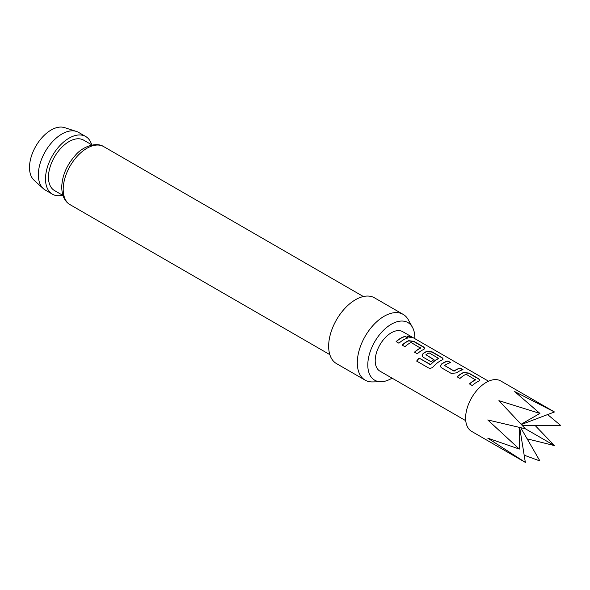 <?xml version="1.0" encoding="UTF-8"?>
<svg xmlns="http://www.w3.org/2000/svg" width="590" height="590" viewBox="0 0 590 590"><rect width="100%" height="100%" fill="white"/><g stroke="black" fill="none" stroke-linecap="round" stroke-linejoin="round"><path stroke-width="0.89" d="M411.827 337.812L407.307 336.16M408.066 336.897L411.96 337.723L411.149 337.008L407.307 336.027L408.066 336.897M479.795 380.329L478.667 379.001L468.799 373.308L463.622 372.651A22.531 13.01 120 0 0 461.69 373.632A22.531 13.01 120 0 0 457.272 376.899M475.577 379.518L475.584 379.709A22.789 13.157 120 0 0 474.006 380.535A22.789 13.157 120 0 0 469.441 383.928L472.266 385.558A22.789 13.157 120 0 1 476.823 382.158A22.789 13.157 120 0 1 478.778 381.17L479.825 380.211L478.719 378.78L468.851 373.079L463.644 372.438A22.789 13.157 120 0 0 461.69 373.426A22.789 13.157 120 0 0 457.132 376.818L459.949 378.448A22.789 13.157 120 0 1 464.514 375.048A22.789 13.157 120 0 1 466.085 374.23L475.562 379.93A22.531 13.01 120 0 0 474.006 380.742A22.531 13.01 120 0 0 469.588 384.009M450.399 362.68L447.84 361.205A22.531 13.01 120 0 0 443.363 363.049A22.531 13.01 120 0 0 441.394 364.325L440.376 366.479L441.431 367.754L451.306 373.455L456.505 372.865A22.789 13.157 120 0 1 458.496 371.575A22.789 13.157 120 0 1 463.017 369.716L460.2 368.086A22.789 13.157 120 0 0 455.679 369.952A22.789 13.157 120 0 0 454.064 370.977L444.565 365.498A22.789 13.157 120 0 1 446.18 364.473A22.789 13.157 120 0 1 450.708 362.607L447.891 360.977A22.789 13.157 120 0 0 443.363 362.843A22.789 13.157 120 0 0 441.372 364.133M462.715 369.79L460.148 368.315A22.531 13.01 120 0 0 455.679 370.159A22.531 13.01 120 0 0 454.079 371.169L454.064 370.977M443.134 359.163L442.013 357.842L432.138 352.142L426.961 351.485A22.531 13.01 120 0 0 425.036 352.466A22.531 13.01 120 0 0 423.067 353.742L422.071 355.977M438.613 358.174L438.599 358.587A22.531 13.01 120 0 0 437.043 359.399A22.531 13.01 120 0 0 430.693 364.583L419.106 358.071A22.789 13.157 120 0 0 416.643 361.073L428.488 367.909C430.206 368.625 431.843 368.19 433.407 366.611A22.789 13.157 120 0 1 440.17 360.999A22.789 13.157 120 0 1 442.117 360.011L443.164 359.045L442.058 357.614L432.19 351.913L426.983 351.271A22.789 13.157 120 0 0 425.036 352.26A22.789 13.157 120 0 0 423.045 353.55L422.049 355.895L423.104 357.171L431.187 361.84A22.789 13.157 120 0 1 433.945 359.605L425.928 354.738A22.789 13.157 120 0 1 427.544 353.712A22.789 13.157 120 0 1 429.122 352.886L438.613 358.366A22.789 13.157 120 0 0 437.043 359.192A22.789 13.157 120 0 0 430.626 364.436M433.805 359.701L425.928 354.738M424.807 348.579L423.679 347.259L413.811 341.558L408.634 340.909A22.531 13.01 120 0 0 406.709 341.883A22.531 13.01 120 0 0 402.292 345.157M420.596 347.768L420.596 347.967A22.789 13.157 120 0 0 419.018 348.786A22.789 13.157 120 0 0 414.46 352.178L417.277 353.808A22.789 13.157 120 0 1 421.835 350.416A22.789 13.157 120 0 1 423.79 349.428L424.837 348.469L423.731 347.031L413.863 341.33L408.656 340.688A22.789 13.157 120 0 0 406.709 341.676A22.789 13.157 120 0 0 402.144 345.069L404.961 346.699A22.789 13.157 120 0 1 409.526 343.306A22.789 13.157 120 0 1 411.105 342.488L420.574 348.181A22.531 13.01 120 0 0 419.018 348.992A22.531 13.01 120 0 0 414.6 352.267M407.727 338.048L405.168 336.566A22.531 13.01 120 0 0 400.691 338.409A22.531 13.01 120 0 0 396.274 341.684M554.467 411.975L500.763 380.963A29.116 16.808 120 0 0 486.204 382.409A29.116 16.808 120 0 0 467.177 408.066A29.116 16.808 120 0 0 471.646 431.393L525.351 462.405L487.768 438.149L519.325 449.079L487.768 419.947L525.351 428.783L498.911 400.647L539.909 413.413L514.664 391.553L554.467 411.975L521.376 424.52M520.712 427.713L539.909 460.96L524.178 455.185M488.535 381.214L402.704 331.661A22.789 13.157 120 0 0 391.31 332.79A22.789 13.157 120 0 0 376.427 352.872A22.789 13.157 120 0 0 379.923 371.132L465.746 420.685M403.508 339.833A22.789 13.157 120 0 0 398.951 343.225L396.126 341.595A22.789 13.157 120 0 1 400.691 338.203A22.789 13.157 120 0 1 405.212 336.344L408.037 337.967A22.789 13.157 120 0 0 403.508 339.833M43.299 188.616L34.05 180.208A30.614 17.678 -60 0 1 29.5 167.501A30.614 17.678 -60 0 1 41.632 138.045A30.614 17.678 -60 0 1 64.428 127.595L76.331 131.4A33.298 19.219 120 0 0 51.544 142.765A33.298 19.219 120 0 0 38.35 174.802A33.298 19.219 120 0 0 43.299 188.616A33.298 19.219 120 0 0 45.246 190.039L52.407 194.176A33.298 19.219 -60 0 1 45.511 178.932A33.298 19.219 -60 0 1 60.04 145.428A33.298 19.219 -60 0 1 85.698 136.504A33.298 19.219 -60 0 1 91.686 144.786M85.698 136.504L78.536 132.374A33.298 19.219 120 0 0 76.331 131.4M414.814 338.653A33.254 19.197 120 0 0 414.829 337.819A33.254 19.197 120 0 0 412.491 327.369A33.254 19.197 120 0 0 386.074 327.952A33.254 19.197 120 0 0 367.799 364.974A33.254 19.197 120 0 0 381.096 381.752A33.254 19.197 120 0 0 392.033 378.124M381.096 381.752L372.489 381.929A37.981 21.926 -60 0 1 365.166 380.152A37.981 21.926 -60 0 1 357.297 362.769A37.981 21.926 -60 0 1 373.876 324.544A37.981 21.926 -60 0 1 403.14 314.374A37.981 21.926 -60 0 1 408.339 319.824L412.491 327.369M365.166 380.152L336.514 363.617A37.981 21.926 -60 0 1 328.652 346.227A37.981 21.926 -60 0 1 345.231 308.01A37.981 21.926 -60 0 1 374.495 297.832L403.14 314.374M62.946 195.438L54.494 190.555A29.116 16.808 -60 0 1 48.461 177.229A29.116 16.808 -60 0 1 61.176 147.928A29.116 16.808 -60 0 1 83.61 140.125L92.062 145M62.57 195.216A33.298 19.219 -60 0 1 52.407 194.176M454.079 371.169L444.565 365.498M547.631 414.564L560.5 425.301L522.106 425.301M534.953 425.301L554.467 445.598L527.135 438.842M519.325 449.079L519.325 427.389M525.351 462.405L519.672 427.47M554.467 445.598L525.351 428.783M539.909 413.413L521.132 424.262M430.693 364.583L430.265 364.509M430.339 364.657L419.106 358.071M419.18 358.211A22.531 13.01 120 0 0 416.776 361.146M441.394 364.325L440.406 366.56M103.7 146.608A33.549 19.367 120 0 0 77.851 155.598A33.549 19.367 120 0 0 63.204 189.361A33.549 19.367 120 0 0 70.151 204.715C64.811 201.677 62.002 195.873 61.721 187.288C62.098 175.879 66.604 165.266 75.24 155.465C82.342 146.578 96.384 141.681 103.7 146.608L363.381 296.534M329.832 354.642L70.151 204.715"/></g></svg>
